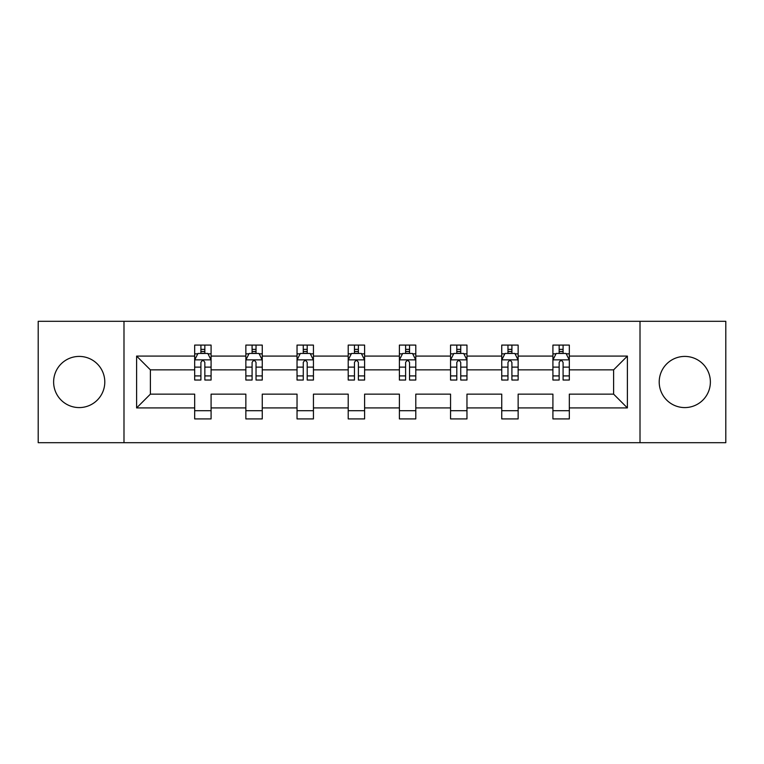 <?xml version="1.0" encoding="UTF-8"?>
<svg xmlns="http://www.w3.org/2000/svg" width="764" height="764" viewBox="0 0 764 764"><rect width="100%" height="100%" fill="white"/><g stroke="black" fill="none" stroke-linecap="round" stroke-linejoin="round"><path stroke-width="1.15" d="M684.792 356.416A25.584 25.584 0 0 0 659.208 382A25.584 25.584 0 0 0 684.792 407.584A25.584 25.584 0 0 0 710.377 382A25.584 25.584 0 0 0 684.792 356.416M79.208 356.416A25.584 25.584 0 0 0 53.623 382A25.584 25.584 0 0 0 79.208 407.584A25.584 25.584 0 0 0 104.792 382A25.584 25.584 0 0 0 79.208 356.416M640.012 442.69L725.8 442.69L725.8 321.31L640.012 321.31L640.012 442.69L123.988 442.69L123.988 321.31L38.2 321.31L38.2 442.69L123.988 442.69M569.323 407.919L569.323 394.138L613.607 394.138L627.387 407.919L569.323 407.919L569.323 418.911L552.916 418.911L552.916 407.919L518.145 407.919L518.145 418.911L501.738 418.911L501.738 407.919L466.966 407.919L466.966 418.911L450.559 418.911L450.559 407.919L415.788 407.919L415.788 418.911L399.391 418.911L399.391 407.919L364.609 407.919L364.609 418.911L348.212 418.911L348.212 407.919L313.441 407.919L313.441 418.911L297.034 418.911L297.034 407.919L262.262 407.919L262.262 418.911L245.855 418.911L245.855 407.919L211.084 407.919L211.084 418.911L194.677 418.911L194.677 407.919L136.613 407.919L136.613 356.081L194.677 356.081L194.677 345.089L211.084 345.089L211.084 356.081L245.855 356.081L245.855 345.089L262.262 345.089L262.262 356.081L297.034 356.081L297.034 345.089L313.441 345.089L313.441 356.081L348.212 356.081L348.212 345.089L364.609 345.089L364.609 356.081L399.391 356.081L399.391 345.089L415.788 345.089L415.788 356.081L450.559 356.081L450.559 345.089L466.966 345.089L466.966 356.081L501.738 356.081L501.738 345.089L518.145 345.089L518.145 356.081L552.916 356.081L552.916 345.089L569.323 345.089L569.323 356.081L627.387 356.081L627.387 407.919M640.012 321.31L123.988 321.31M552.916 356.081L552.916 369.862L518.145 369.862L518.145 356.081M518.145 407.919L518.145 394.138L552.916 394.138L552.916 407.919M501.738 356.081L501.738 369.862L466.966 369.862L466.966 356.081M466.966 407.919L466.966 394.138L501.738 394.138L501.738 407.919M450.559 356.081L450.559 369.862L415.788 369.862L415.788 356.081M415.788 407.919L415.788 394.138L450.559 394.138L450.559 407.919M399.391 356.081L399.391 369.862L364.609 369.862L364.609 356.081M364.609 407.919L364.609 394.138L399.391 394.138L399.391 407.919M348.212 356.081L348.212 369.862L313.441 369.862L313.441 356.081M313.441 407.919L313.441 394.138L348.212 394.138L348.212 407.919M297.034 356.081L297.034 369.862L262.262 369.862L262.262 356.081M262.262 407.919L262.262 394.138L297.034 394.138L297.034 407.919M245.855 356.081L245.855 369.862L211.084 369.862L211.084 356.081M211.084 407.919L211.084 394.138L245.855 394.138L245.855 407.919M194.677 356.081L194.677 369.862L150.393 369.862L150.393 394.138L194.677 394.138L194.677 407.919M136.613 356.081L150.393 369.862M613.607 394.138L613.607 369.862L569.323 369.862L569.323 356.081M559.153 353.293L563.087 353.293M507.974 353.293L511.909 353.293M456.796 353.293L460.73 353.293M405.617 353.293L409.552 353.293M354.448 353.293L358.383 353.293M303.27 353.293L307.204 353.293M252.091 353.293L256.026 353.293M200.913 353.293L204.847 353.293M194.677 410.707L211.084 410.707M245.855 410.707L262.262 410.707M297.034 410.707L313.441 410.707M348.212 410.707L364.609 410.707M399.391 410.707L415.788 410.707M450.559 410.707L466.966 410.707M501.738 410.707L518.145 410.707M552.916 410.707L569.323 410.707M150.393 394.138L136.613 407.919M627.387 356.081L613.607 369.862M204.847 349.358L200.913 349.358M197.761 353.856L194.677 353.856L194.677 345.089L200.913 345.089L200.913 353.455M194.677 375.917L194.677 380.033L200.913 380.033L200.913 375.917L194.677 375.917L194.677 369.862M211.084 369.862L211.084 380.033L204.847 380.033L204.847 362.48C203.539 359.949 202.231 359.949 200.913 362.48L200.913 375.917M207.999 353.856L211.084 353.856L211.084 345.089L204.847 345.089L204.847 353.455M211.084 360.016L207.808 353.455L197.962 353.455L194.677 360.016M256.026 349.358L252.091 349.358M248.94 353.856L245.855 353.856L245.855 345.089L252.091 345.089L252.091 353.455M245.855 375.917L245.855 380.033L252.091 380.033L252.091 375.917L245.855 375.917L245.855 369.862M262.262 369.862L262.262 380.033L256.026 380.033L256.026 362.48C254.718 359.949 253.409 359.949 252.091 362.48L252.091 375.917M259.177 353.856L262.262 353.856L262.262 345.089L256.026 345.089L256.026 353.455M262.262 360.016L258.977 353.455L249.14 353.455L245.855 360.016M307.204 349.358L303.27 349.358M300.118 353.856L297.034 353.856L297.034 345.089L303.27 345.089L303.27 353.455M297.034 375.917L297.034 380.033L303.27 380.033L303.27 375.917L297.034 375.917L297.034 369.862M313.441 369.862L313.441 380.033L307.204 380.033L307.204 362.48C305.896 359.949 304.578 359.949 303.27 362.48L303.27 375.917M310.356 353.856L313.441 353.856L313.441 345.089L307.204 345.089L307.204 353.455M313.441 360.016L310.155 353.455L300.319 353.455L297.034 360.016M358.383 349.358L354.448 349.358M351.297 353.856L348.212 353.856L348.212 345.089L354.448 345.089L354.448 353.455M348.212 375.917L348.212 380.033L354.448 380.033L354.448 375.917L348.212 375.917L348.212 369.862M364.609 369.862L364.609 380.033L358.383 380.033L358.383 362.48C357.065 359.949 355.757 359.949 354.448 362.48L354.448 375.917M361.525 353.856L364.609 353.856L364.609 345.089L358.383 345.089L358.383 353.455M364.609 360.016L361.334 353.455L351.488 353.455L348.212 360.016M409.552 349.358L405.617 349.358M402.475 353.856L399.391 353.856L399.391 345.089L405.617 345.089L405.617 353.455M399.391 375.917L399.391 380.033L405.617 380.033L405.617 375.917L399.391 375.917L399.391 369.862M415.788 369.862L415.788 380.033L409.552 380.033L409.552 362.48C408.243 359.949 406.935 359.949 405.617 362.48L405.617 375.917M412.703 353.856L415.788 353.856L415.788 345.089L409.552 345.089L409.552 353.455M415.788 360.016L412.512 353.455L402.666 353.455L399.391 360.016M460.73 349.358L456.796 349.358M453.644 353.856L450.559 353.856L450.559 345.089L456.796 345.089L456.796 353.455M450.559 375.917L450.559 380.033L456.796 380.033L456.796 375.917L450.559 375.917L450.559 369.862M466.966 369.862L466.966 380.033L460.73 380.033L460.73 362.48C459.422 359.949 458.113 359.949 456.796 362.48L456.796 375.917M463.882 353.856L466.966 353.856L466.966 345.089L460.73 345.089L460.73 353.455M466.966 360.016L463.681 353.455L453.845 353.455L450.559 360.016M511.909 349.358L507.974 349.358M504.823 353.856L501.738 353.856L501.738 345.089L507.974 345.089L507.974 353.455M501.738 375.917L501.738 380.033L507.974 380.033L507.974 375.917L501.738 375.917L501.738 369.862M518.145 369.862L518.145 380.033L511.909 380.033L511.909 362.48C510.6 359.949 509.282 359.949 507.974 362.48L507.974 375.917M515.06 353.856L518.145 353.856L518.145 345.089L511.909 345.089L511.909 353.455M518.145 360.016L514.86 353.455L505.023 353.455L501.738 360.016M563.087 349.358L559.153 349.358M556.001 353.856L552.916 353.856L552.916 345.089L559.153 345.089L559.153 353.455M552.916 375.917L552.916 380.033L559.153 380.033L559.153 375.917L552.916 375.917L552.916 369.862M569.323 369.862L569.323 380.033L563.087 380.033L563.087 362.48C561.779 359.949 560.461 359.949 559.153 362.48L559.153 375.917M566.239 353.856L569.323 353.856L569.323 345.089L563.087 345.089L563.087 353.455M569.323 360.016L566.038 353.455L556.192 353.455L552.916 360.016M210.998 359.854L194.763 359.854M211.084 375.917L204.847 375.917M200.913 367.121L194.677 367.121M211.084 367.121L204.847 367.121M204.847 351.45L200.913 351.45M262.176 359.854L245.941 359.854M262.262 375.917L256.026 375.917M252.091 367.121L245.855 367.121M262.262 367.121L256.026 367.121M256.026 351.45L252.091 351.45M313.355 359.854L297.12 359.854M313.441 375.917L307.204 375.917M303.27 367.121L297.034 367.121M313.441 367.121L307.204 367.121M307.204 351.45L303.27 351.45M364.533 359.854L348.288 359.854M364.609 375.917L358.383 375.917M354.448 367.121L348.212 367.121M364.609 367.121L358.383 367.121M358.383 351.45L354.448 351.45M415.712 359.854L399.467 359.854M415.788 375.917L409.552 375.917M405.617 367.121L399.391 367.121M415.788 367.121L409.552 367.121M409.552 351.45L405.617 351.45M466.88 359.854L450.645 359.854M466.966 375.917L460.73 375.917M456.796 367.121L450.559 367.121M466.966 367.121L460.73 367.121M460.73 351.45L456.796 351.45M518.059 359.854L501.824 359.854M518.145 375.917L511.909 375.917M507.974 367.121L501.738 367.121M518.145 367.121L511.909 367.121M511.909 351.45L507.974 351.45M569.237 359.854L553.002 359.854M569.323 375.917L563.087 375.917M559.153 367.121L552.916 367.121M569.323 367.121L563.087 367.121M563.087 351.45L559.153 351.45"/></g></svg>
